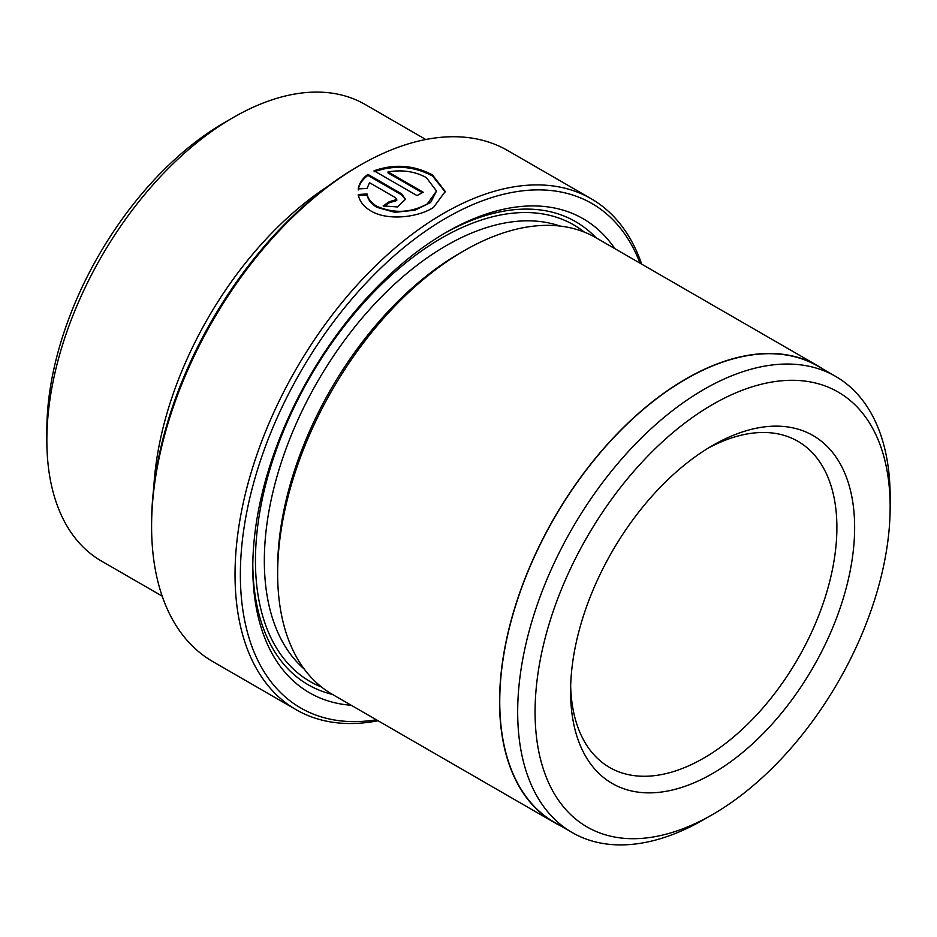 <?xml version="1.0" encoding="UTF-8"?>
<svg xmlns="http://www.w3.org/2000/svg" width="937" height="937" viewBox="0 0 937 937"><rect width="100%" height="100%" fill="white"/><g stroke="black" fill="none" stroke-linecap="round" stroke-linejoin="round"><path stroke-width="1.41" d="M358.25 195.528L367.035 194.966C368.089 199.932 371.403 204.055 376.979 207.358L394.84 212.324L414.986 210.193L430.657 202.509L436.525 191.007L427.307 203.903C410.816 212.898 394.044 213.706 376.979 206.339C371.415 203.036 368.1 198.913 367.035 193.947L358.25 194.498C359.386 201.115 363.568 206.573 370.806 210.884C387.239 220.968 417.644 217.653 433.48 207.464L445.251 191.464L432.484 174.926C413.779 165.041 394.301 163.659 374.05 170.78L417.059 195.61A295.014 170.323 -60 0 1 423.231 192.226L388.023 171.904C402.289 169.538 415.056 171.424 426.312 177.573L436.525 191.007M367.035 194.966L367.035 193.947M374.05 171.799C394.266 164.689 413.744 166.072 432.484 175.957L445.239 191.944M151.595 526.477L151.595 523.396A291.243 168.156 -60 0 1 357.536 166.704A291.243 168.156 -60 0 1 357.536 166.692L360.195 165.158A295.014 170.323 120 0 0 360.195 165.158A295.014 170.323 120 0 0 151.595 526.477A295.014 170.323 120 0 0 212.699 661.522L296.139 709.707A295.014 170.323 -60 0 1 250.917 473.302A295.014 170.323 -60 0 1 443.646 213.331A295.014 170.323 -60 0 1 591.153 198.726A295.014 170.323 -60 0 1 641.669 264.129M640.018 263.18A291.243 168.156 120 0 0 446.305 217.946A291.243 168.156 120 0 0 243.444 531.888A291.243 168.156 120 0 0 376.393 719.792M378.033 720.752A295.014 170.323 -60 0 1 296.139 709.707M703.921 819.524A263.379 152.063 -60 0 1 703.91 819.524L712.612 814.499A251.081 144.954 120 0 0 890.15 506.999A251.081 144.954 120 0 0 712.612 404.503A251.081 144.954 120 0 0 535.074 712.003A251.081 144.954 120 0 0 712.612 814.499L703.91 819.524A263.379 152.063 -60 0 1 572.226 832.571A263.379 152.063 -60 0 1 531.853 621.524A263.379 152.063 -60 0 1 703.91 389.429A263.379 152.063 -60 0 1 835.605 376.381A263.379 152.063 -60 0 1 890.15 496.961A263.379 152.063 -60 0 1 890.103 502.068M572.226 832.571L554.294 822.217A263.379 152.063 -60 0 1 513.921 611.17A263.379 152.063 -60 0 1 685.978 379.075A263.379 152.063 -60 0 1 817.673 366.039L835.605 376.381M46.85 440.378L46.85 430.13A251.081 144.954 -60 0 1 224.388 122.63A251.081 144.954 -60 0 1 224.388 122.618L233.266 117.5A263.625 152.204 120 0 0 46.85 440.378A263.625 152.204 120 0 0 101.454 561.064L162.183 596.119M712.612 445.497L712.612 445.497A200.858 115.965 -60 0 1 854.638 527.496A200.858 115.965 -60 0 1 712.612 773.505A200.858 115.965 -60 0 1 570.586 691.506A200.858 115.965 -60 0 1 712.612 445.497L712.612 445.497M570.656 686.247A188.302 108.715 120 0 0 609.589 767.45A188.302 108.715 120 0 0 703.734 758.127A188.302 108.715 120 0 0 826.75 592.196A188.302 108.715 120 0 0 797.891 441.292A188.302 108.715 120 0 0 708.103 448.191M153.762 487.779A263.625 152.204 -60 0 1 327.763 186.381M358.25 188.911L367.035 188.466L369.529 182.692L395.473 197.672L396.749 199.511L389.312 201.689A295.014 170.323 120 0 0 383.139 205.917L397.405 206.936L405.475 199.288L401.645 193.865L367.878 174.376C362.396 178.463 359.187 183.312 358.25 188.911M351.223 705.268A273.674 158.002 -60 0 1 252.791 567.471A273.674 158.002 -60 0 1 446.305 232.294L446.305 232.294A273.674 158.002 -60 0 1 614.848 248.645M444.068 233.606A267.396 154.382 -60 0 1 596.037 237.787M560.045 825.544A263.625 152.204 -60 0 1 554.165 822.44L332.248 694.305A263.625 152.204 -60 0 1 277.645 573.62L277.645 568.501A257.347 148.585 -60 0 1 459.622 253.306L464.061 250.753A263.625 152.204 -60 0 1 595.873 237.693L817.802 365.817A263.625 152.204 -60 0 1 823.424 369.354M277.645 573.62A263.625 152.204 -60 0 1 464.061 250.753L459.622 253.306M554.165 822.44A263.625 152.204 -60 0 1 513.757 611.182A263.625 152.204 -60 0 1 685.978 378.876A263.625 152.204 -60 0 1 817.802 365.817M332.412 694.411A267.396 154.382 -60 0 1 252.803 564.894M591.153 198.726L507.713 150.552A295.014 170.323 120 0 0 360.206 165.158L357.536 166.704M425.808 139.508L365.079 104.44A263.625 152.204 120 0 0 233.266 117.5L224.388 122.63M358.25 189.942C359.164 184.366 362.373 179.517 367.878 175.395L367.878 174.376M367.878 175.395L401.645 194.896L405.416 199.581M383.983 206.363A295.014 170.323 -60 0 1 389.312 202.72L389.312 201.689M389.312 202.72L396.749 200.53L396.749 199.511M422.306 192.717L388.023 172.935L388.023 171.904M304.267 669.1A257.347 148.585 -60 0 1 282.271 459.481A257.347 148.585 -60 0 1 446.305 245.623A257.347 148.585 -60 0 1 560.057 226.063M321.625 687.09A263.625 152.204 -60 0 1 266.787 480.341A263.625 152.204 -60 0 1 441.866 237.939A263.625 152.204 -60 0 1 584.313 232.095M401.645 194.896L401.645 193.865M890.15 506.999L890.15 496.961"/></g></svg>

